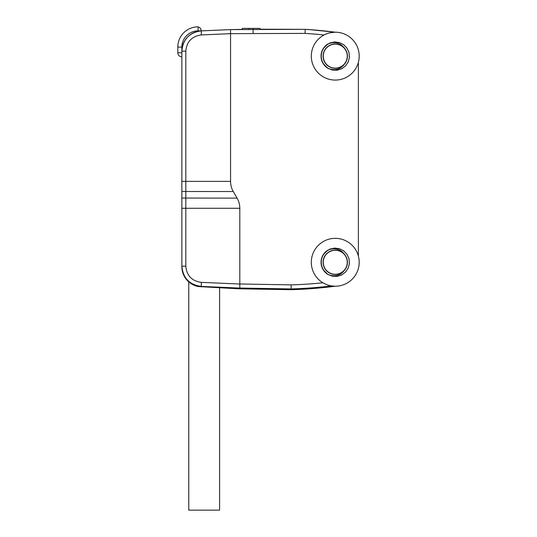 <?xml version="1.0" encoding="UTF-8"?>
<svg xmlns="http://www.w3.org/2000/svg" width="537" height="537" viewBox="0 0 537 537"><rect width="100%" height="100%" fill="white"/><g stroke="black" fill="none" stroke-linecap="round" stroke-linejoin="round"><path stroke-width="0.81" d="M358.38 256.102L358.38 62.319M249.134 29.273L249.134 28.401L242.281 28.401L242.281 29.394L230.561 29.602L305.204 29.34C308.278 29.535 308.278 29.535 305.204 29.34C308.278 29.535 308.278 29.535 305.204 29.34L305.352 29.354M309.923 29.656L335.256 32.193C331.853 32.092 328.127 33.019 324.059 34.972A440.199 440.199 0 0 0 305.076 33.401L305.204 29.34L260.042 29.226L260.042 28.401L253.189 28.401L253.189 29.206M307.07 29.461L307.513 29.34M305.076 33.401L230.561 33.656L230.561 181.378A20.292 20.292 0 0 0 233.28 191.521L237.092 198.133A20.292 20.292 0 0 1 239.811 208.275L239.811 288.08L201.268 286.416C189.433 284.798 182.969 278.045 181.862 266.151L181.862 191.44L181.862 198.052L237.092 198.133M311.312 262.278A23.943 23.943 0 0 0 347.224 283.012A23.943 23.943 0 0 0 347.224 241.543A23.943 23.943 0 0 0 311.312 262.278M239.811 283.979L291.135 284.878A439.434 439.434 0 0 0 322.912 282.791C326.301 284.623 329.154 285.671 331.477 285.919L335.256 286.221A444.253 444.253 0 0 1 291.161 289.705L239.811 288.805M311.312 56.137A23.943 23.943 0 0 0 347.224 76.872A23.943 23.943 0 0 0 347.224 35.402A23.943 23.943 0 0 0 311.312 56.137M335.256 32.193A444.253 444.253 0 0 0 305.204 29.34A444.253 444.253 0 0 1 335.256 32.193L329.758 32.838M291.135 284.878L291.161 289.705M331.477 285.919A443.488 443.488 0 0 1 291.161 288.94L239.811 288.04L239.811 288.846L198.173 286.543A20.292 20.292 -90 0 1 181.862 266.647L181.862 266.151L181.862 266.647A20.292 20.292 90 0 0 188.762 281.891L188.762 510.15L219.599 510.15L219.599 287.966M239.811 288.04L239.811 284.026L201.341 282.361L201.268 286.899M253.115 33.267L253.081 29.206L253.115 33.267M233.28 191.521L185.815 191.501L185.815 51.149L185.815 181.378L181.862 181.378L181.862 191.44L181.862 51.149C182.969 39.261 189.433 32.502 201.268 30.878L201.341 34.932L230.561 33.656L230.561 29.602L201.268 30.878C200.919 28.582 199.858 27.273 198.093 26.944L196.992 26.85L198.079 26.937L198.093 30.878A16.231 16.231 0 0 0 181.862 47.108L181.862 51.149A20.292 20.292 0 0 1 201.268 30.878L230.561 29.602M249.134 28.401L253.189 28.401M181.862 52.774L177.807 52.774A4.061 4.061 0 0 0 181.862 56.828A4.061 4.061 0 0 1 177.807 52.774A4.061 4.061 0 0 0 181.862 56.828A4.061 4.061 0 0 1 177.807 52.774L177.807 47.108A20.292 20.292 0 0 1 196.992 26.85L197.005 26.85M177.807 47.108L177.995 44.316L177.807 47.108L181.862 47.108M345.278 49.229C340.908 42.879 335.115 41.127 327.906 43.98A14.204 14.204 0 0 0 327.906 68.286C335.108 71.146 340.901 69.394 345.278 63.044A12.176 12.176 0 0 0 345.278 49.229M345.13 63.252L346.808 59.976L347.426 55.929L346.667 51.901L344.62 48.357L341.505 45.692L337.686 44.209L333.598 44.074L329.691 45.309L326.415 47.766L324.14 51.169L323.12 55.143L323.475 59.218L325.167 62.95L328 65.91L331.651 67.763L335.712 68.3L339.72 67.461L343.224 65.339L345.821 62.178L347.231 58.325L347.278 54.23L345.962 50.35L343.438 47.128L339.988 44.92L336.001 43.987L331.926 44.423L328.235 46.189L325.335 49.082L323.556 52.774L323.099 56.841L324.019 60.835L326.214 64.292L329.429 66.83L333.309 68.152L337.404 68.118L341.257 66.729L344.425 64.138L346.56 60.641L347.419 56.633L346.895 52.572L345.056 48.914L342.103 46.075L338.377 44.37L334.303 44L330.329 45.001L326.912 47.263L324.442 50.532L323.2 54.432L323.314 58.526L324.784 62.352L327.442 65.474L330.98 67.534L335.001 68.306L339.055 67.702L342.673 65.789L345.452 62.782L347.083 59.023L347.365 54.935L346.284 50.988L343.948 47.618L340.633 45.215L336.706 44.047L332.618 44.249L328.825 45.799L325.758 48.518L323.771 52.096L323.079 56.13L323.764 60.171L325.758 63.749L328.819 66.467L332.611 68.018L336.699 68.226L340.626 67.058L343.948 64.662L346.278 61.292L347.365 57.345L347.083 53.257L345.459 49.498L342.68 46.491L339.062 44.571L335.007 43.967L330.987 44.732L327.449 46.793L324.791 49.914L323.321 53.734L323.2 57.828L324.442 61.735L326.912 65.004L330.322 67.266L334.289 68.273L338.37 67.904L342.096 66.205L345.049 63.366L346.895 59.708L347.419 55.64L346.566 51.639L344.432 48.142L341.263 45.551L337.411 44.155L333.316 44.115L329.436 45.444L326.221 47.974L324.026 51.431L323.099 55.425L323.549 59.493L325.328 63.185L328.228 66.078L331.92 67.843L335.994 68.286L339.981 67.353L343.432 65.152L345.962 61.93L347.278 58.05L347.231 53.955L345.828 50.102L343.23 46.941L339.726 44.813L335.719 43.974L331.658 44.504L328.006 46.357L325.174 49.317L323.475 53.042L323.12 57.123L324.133 61.09L326.409 64.5L329.684 66.957L333.584 68.192L337.679 68.065L341.498 66.588L344.613 63.923L346.667 60.379L347.426 56.351L346.808 52.304L344.882 48.686L341.868 45.914L338.102 44.303L334.021 44.027L330.074 45.121L326.711 47.464L324.314 50.787L323.16 54.714L323.375 58.808L324.932 62.594L327.657 65.648L331.248 67.628L335.283 68.306L339.324 67.608L342.895 65.615L345.606 62.54L347.144 58.748L347.338 54.653L346.164 50.733L343.754 47.417L340.377 45.095L336.424 44.021L332.343 44.316L328.584 45.947L325.583 48.739L323.677 52.364L323.079 56.419L323.865 60.439L325.932 63.97L329.06 66.615L332.886 68.078L336.981 68.186L340.881 66.93L344.143 64.453L346.399 61.037L347.392 57.063L347.009 52.982L345.298 49.263L342.452 46.316L338.787 44.484L334.726 43.974L330.725 44.84L327.228 46.981L324.65 50.156L323.267 54.015L323.24 58.11L324.576 61.983L327.12 65.192L330.584 67.38L334.578 68.293L338.646 67.83L342.331 66.044L345.217 63.131L346.969 59.432L347.405 55.358L346.459 51.377L344.244 47.927L341.015 45.41L337.129 44.108L333.034 44.168L329.188 45.578L326.033 48.189L323.918 51.693L323.086 55.707L323.63 59.768L325.496 63.413L328.463 66.239L332.195 67.917L336.276 68.266L340.243 67.239L343.64 64.957L346.097 61.674L347.318 57.768L347.177 53.673L345.687 49.86L343.015 46.753L339.465 44.712L335.437 43.96L331.389 44.591L327.778 46.524L325.013 49.552L323.408 53.317L323.146 57.405L324.254 61.352L326.603 64.702L329.933 67.085L333.866 68.233L337.961 68.004L341.74 66.434L344.788 63.702L346.761 60.11L347.426 56.07L346.714 52.035L344.707 48.464L341.626 45.766L337.827 44.235L333.739 44.054L329.819 45.242L326.509 47.665L324.194 51.042L323.133 54.996L323.442 59.083L325.086 62.836L327.885 65.823L331.517 67.722L335.571 68.306L339.585 67.514L343.116 65.433L345.754 62.299L347.204 58.466L347.298 54.371L346.029 50.478L343.546 47.222L340.122 44.98L336.142 43.994L332.067 44.383L328.349 46.108L325.415 48.968L323.596 52.633L323.093 56.7L323.965 60.701L326.12 64.185L329.309 66.756L333.168 68.132L337.263 68.145L341.129 66.796L344.331 64.245L346.506 60.775L347.412 56.781L346.936 52.713L345.137 49.028L342.223 46.155L338.518 44.41L334.444 43.987L330.463 44.947L327.02 47.169L324.509 50.404L323.22 54.291L323.287 58.385L324.717 62.232L327.328 65.38L330.846 67.481L334.86 68.306L338.914 67.743L342.559 65.876L345.378 62.903L347.043 59.157L347.379 55.076L346.345 51.116L344.049 47.719L340.76 45.283L336.847 44.068L332.759 44.222L328.946 45.726L325.852 48.404L323.818 51.961L323.079 55.989L323.724 60.037L325.664 63.641L328.698 66.393L332.47 67.984L336.558 68.239L340.498 67.118L343.848 64.762L346.217 61.419L347.352 57.486L347.117 53.398L345.533 49.619L342.794 46.578L339.196 44.618L335.148 43.96L331.121 44.685L327.557 46.706L324.865 49.793L323.348 53.593L323.18 57.687L324.375 61.607L326.805 64.903L330.195 67.206L334.148 68.259L338.236 67.937L341.982 66.286L344.962 63.48L346.848 59.842L347.419 55.788L346.62 51.767L344.526 48.249L341.384 45.618L337.551 44.182L333.457 44.094L329.564 45.377L326.315 47.867L324.079 51.304L323.106 55.277L323.516 59.359L325.247 63.071L328.114 65.997L331.785 67.803L335.853 68.293L339.847 67.407L343.331 65.246L345.895 62.05L347.251 58.191L347.258 54.096L345.895 50.23L343.338 47.034L339.861 44.866L335.86 43.98L331.792 44.464L328.12 46.269L325.254 49.196L323.516 52.908L323.106 56.982L324.079 60.963L326.308 64.393L329.557 66.897L333.443 68.172L337.538 68.092L341.378 66.655L344.519 64.031L346.613 60.513L347.419 56.492L346.855 52.438L344.969 48.8L341.988 45.994L338.243 44.336L334.162 44.014L330.201 45.061L326.811 47.363L324.382 50.659L323.18 54.573L323.348 58.667L324.858 62.473L327.55 65.561L331.107 67.581L335.142 68.306L339.183 67.655L342.787 65.702L345.278 63.044M345.278 255.37C340.908 249.02 335.115 247.275 327.906 250.128A14.204 14.204 0 0 0 327.906 274.434C335.108 277.287 340.901 275.541 345.278 269.185A12.176 12.176 0 0 0 345.278 255.37M345.13 269.393L346.808 266.117L347.426 262.069L346.667 258.042L344.62 254.498L341.505 251.833L337.686 250.349L333.598 250.222L329.691 251.45L326.415 253.907L324.14 257.317L323.12 261.284L323.475 265.365L325.167 269.097L328 272.058L331.651 273.91L335.712 274.447L339.72 273.602L343.224 271.48L345.821 268.319L347.231 264.473L347.278 260.378L345.962 256.498L343.438 253.269L339.988 251.068L336.001 250.128L331.926 250.571L328.235 252.336L325.335 255.223L323.556 258.915L323.099 262.982L324.019 266.976L326.214 270.433L329.429 272.971L333.309 274.3L337.404 274.259L341.257 272.87L344.425 270.279L346.56 266.788L347.419 262.781L346.895 258.72L345.056 255.062L342.103 252.215L338.377 250.517L334.303 250.141L330.329 251.148L326.912 253.41L324.442 256.679L323.2 260.579L323.314 264.674L324.784 268.493L327.442 271.615L330.98 273.675L335.001 274.454L339.055 273.843L342.673 271.93L345.452 268.923L347.083 265.164L347.365 261.076L346.284 257.129L343.948 253.759L340.633 251.356L336.706 250.195L332.618 250.396L328.825 251.94L325.758 254.659L323.771 258.237L323.079 262.278L323.764 266.312L325.758 269.896L328.819 272.615L332.611 274.165L336.699 274.367L340.626 273.205L343.948 270.802L346.278 267.439L347.365 263.486L347.083 259.405L345.459 255.639L342.68 252.632L339.062 250.719L335.007 250.108L330.987 250.88L327.449 252.94L324.791 256.055L323.321 259.881L323.2 263.976L324.442 267.876L326.912 271.145L330.322 273.407L334.289 274.414L338.37 274.045L342.096 272.346L345.049 269.507L346.895 265.849L347.419 261.788L346.566 257.78L344.432 254.283L341.263 251.692L337.411 250.296L333.316 250.262L329.436 251.585L326.221 254.115L324.026 257.579L323.099 261.566L323.549 265.64L325.328 269.326L328.228 272.219L331.92 273.991L335.994 274.434L339.981 273.501L343.432 271.292L345.962 268.07L347.278 264.191L347.231 260.096L345.828 256.25L343.23 253.081L339.726 250.96L335.719 250.114L331.658 250.651L328.006 252.497L325.174 255.458L323.475 259.19L323.12 263.271L324.133 267.238L326.409 270.641L329.684 273.105L333.584 274.34L337.679 274.206L341.498 272.729L344.613 270.064L346.667 266.52L347.426 262.499L346.808 258.445L344.882 254.833L341.868 252.061L338.102 250.443L334.021 250.168L330.074 251.262L326.711 253.605L324.314 256.928L323.16 260.861L323.375 264.949L324.932 268.735L327.657 271.796L331.248 273.776L335.283 274.454L339.324 273.756L342.895 271.756L345.606 268.688L347.144 264.889L347.338 260.801L346.164 256.874L343.754 253.565L340.377 251.235L336.424 250.161L332.343 250.457L328.584 252.095L325.583 254.88L323.677 258.505L323.079 262.559L323.865 266.58L325.932 270.111L329.06 272.762L332.886 274.219L336.981 274.333L340.881 273.078L344.143 270.594L346.399 267.178L347.392 263.204L347.009 259.129L345.298 255.404L342.452 252.464L338.787 250.631L334.726 250.114L330.725 250.98L327.228 253.122L324.65 256.303L323.267 260.156L323.24 264.251L324.576 268.124L327.12 271.339L330.584 273.521L334.578 274.434L338.646 273.971L342.331 272.185L345.217 269.279L346.969 265.58L347.405 261.506L346.459 257.518L344.244 254.075L341.015 251.558L337.129 250.249L333.034 250.309L329.188 251.725L326.033 254.33L323.918 257.841L323.086 261.848L323.63 265.909L325.496 269.561L328.463 272.38L332.195 274.065L336.276 274.407L340.243 273.387L343.64 271.104L346.097 267.822L347.318 263.909L347.177 259.821L345.687 256.001L343.015 252.9L339.465 250.86L335.437 250.108L331.389 250.739L327.778 252.672L325.013 255.693L323.408 259.465L323.146 263.553L324.254 267.493L326.603 270.849L329.933 273.232L333.866 274.373L337.961 274.152L341.74 272.581L344.788 269.843L346.761 266.251L347.426 262.21L346.714 258.176L344.707 254.612L341.626 251.907L337.827 250.383L333.739 250.202L329.819 251.39L326.509 253.806L324.194 257.183L323.133 261.143L323.442 265.224L325.086 268.977L327.885 271.97L331.517 273.863L335.571 274.447L339.585 273.655L343.116 271.574L345.754 268.44L347.204 264.613L347.298 260.519L346.029 256.619L343.546 253.37L340.122 251.121L336.142 250.141L332.067 250.531L328.349 252.249L325.415 255.109L323.596 258.78L323.093 262.841L323.965 266.842L326.12 270.326L329.309 272.903L333.168 274.273L337.263 274.286L341.129 272.944L344.331 270.386L346.506 266.916L347.412 262.922L346.936 258.854L345.137 255.176L342.223 252.296L338.518 250.551L334.444 250.135L330.463 251.088L327.02 253.31L324.509 256.552L323.22 260.438L323.287 264.533L324.717 268.372L327.328 271.521L330.846 273.628L334.86 274.447L338.914 273.89L342.559 272.017L345.378 269.044L347.043 265.305L347.379 261.224L346.345 257.257L344.049 253.867L340.76 251.423L336.847 250.208L332.759 250.363L328.946 251.866L325.852 254.545L323.818 258.102L323.079 262.13L323.724 266.177L325.664 269.782L328.698 272.534L332.47 274.132L336.558 274.38L340.498 273.266L343.848 270.903L346.217 267.567L347.352 263.627L347.117 259.539L345.533 255.76L342.794 252.719L339.196 250.759L335.148 250.108L331.121 250.826L327.557 252.846L324.865 255.934L323.348 259.74L323.18 263.835L324.375 267.748L326.805 271.044L330.195 273.353L334.148 274.4L338.236 274.085L341.982 272.427L344.962 269.621L346.848 265.983L347.419 261.928L346.62 257.914L344.526 254.39L341.384 251.766L337.551 250.323L333.457 250.242L329.564 251.517L326.315 254.014L324.079 257.445L323.106 261.425L323.516 265.5L325.247 269.212L328.114 272.138L331.785 273.951L335.853 274.441L339.847 273.555L343.331 271.386L345.895 268.198L347.251 264.332L347.258 260.237L345.895 256.371L343.338 253.175L339.861 251.014L335.86 250.121L331.792 250.604L328.12 252.417L325.254 255.337L323.516 259.049L323.106 263.123L324.079 267.104L326.308 270.541L329.557 273.038L333.443 274.32L337.538 274.239L341.378 272.803L344.519 270.178L346.613 266.654L347.419 262.64L346.855 258.586L344.969 254.947L341.988 252.135L338.243 250.477L334.162 250.155L330.201 251.202L326.811 253.504L324.382 256.8L323.18 260.72L323.348 264.808L324.858 268.614L327.55 271.702L331.107 273.729L335.142 274.454L339.183 273.803L342.787 271.843L345.278 269.185M327.912 43.98L325.375 45.927L322.549 49.78L321.166 54.351L321.368 59.124L323.14 63.554L327.912 68.293L325.59 66.548L322.683 62.755L321.2 58.211L321.307 53.438L322.992 48.968L326.06 45.309L330.168 42.873L334.853 41.94L339.579 42.611L343.821 44.806L347.09 48.29L349.023 52.66L349.399 57.419L348.171 62.037L345.486 65.984L341.646 68.817L337.082 70.219L332.309 70.032L327.865 68.266L324.261 65.131L321.905 60.983L321.052 56.284L321.804 51.565L324.079 47.37L327.906 43.98L324.677 46.659L322.133 50.7L321.072 55.358L321.616 60.104L323.704 64.4L327.906 68.293L324.932 65.897L322.281 61.923L321.099 57.298L321.515 52.539L323.482 48.189L327.912 43.98L325.315 45.994L322.509 49.86L321.153 54.438L321.388 59.211L323.187 63.635L327.912 68.293L325.657 66.608L322.73 62.829L321.213 58.305L321.294 53.525L322.945 49.048L325.993 45.37L330.087 42.906L334.766 41.94L339.498 42.584L343.747 44.752L347.043 48.216L349.003 52.572L349.406 57.331L348.211 61.95L345.553 65.917L341.727 68.776L337.169 70.206L332.396 70.045L327.946 68.313L324.321 65.205L321.932 61.064L321.052 56.372L321.777 51.653L324.026 47.437L327.906 43.98L324.617 46.726L322.099 50.787L321.066 55.452L321.643 60.191L323.757 64.474L327.906 68.293L324.999 65.957L322.321 62.003L321.106 57.385L321.488 52.626L323.435 48.263L327.912 43.98L325.247 46.054L322.475 49.941L321.139 54.526L321.408 59.298L323.24 63.708L327.912 68.293L325.724 66.669L322.771 62.91L321.233 58.392L321.274 53.613L322.905 49.122L325.925 45.423L330 42.94L334.672 41.946L339.411 42.557L343.68 44.699L346.989 48.142L348.976 52.485L349.412 57.237L348.244 61.869L345.613 65.85L341.807 68.736L337.256 70.199L332.484 70.065L328.02 68.36L324.382 65.272L321.965 61.151L321.052 56.466L321.75 51.74L323.972 47.511L327.906 43.98L324.556 46.793L322.066 50.867L321.066 55.539L321.67 60.278L323.811 64.547L327.906 68.293L325.06 66.024L322.354 62.084L321.113 57.472L321.468 52.713L323.381 48.337L327.912 43.98L325.187 46.122L322.435 50.022L321.133 54.62L321.428 59.385L323.287 63.782L327.912 68.293L325.791 66.729L322.811 62.99L321.247 58.479L321.26 53.707L322.858 49.203L325.858 45.484L329.919 42.973L334.585 41.946L339.324 42.53L343.606 44.645L346.942 48.068L348.956 52.398L349.419 57.15L348.285 61.789L345.674 65.789L341.888 68.696L337.343 70.186L332.571 70.085L328.1 68.407L324.435 65.339L321.999 61.238L321.059 56.553L321.723 51.821L323.918 47.578L327.906 43.98L324.496 46.86L322.032 50.955L321.059 55.626L321.697 60.366L323.865 64.621L327.906 68.293L325.12 66.091L322.395 62.164L321.119 57.566L321.448 52.801L323.334 48.411L327.912 43.98M327.912 250.121L325.375 252.075L322.549 255.921L321.166 260.492L321.368 265.265L323.14 269.702L327.912 274.441L325.59 272.689L322.683 268.896L321.2 264.358L321.307 259.579L322.992 255.109L326.06 251.45L330.168 249.02L334.853 248.081L339.579 248.752L343.821 250.954L347.09 254.431L349.023 258.8L349.399 263.56L348.171 268.178L345.486 272.125L341.646 274.964L337.082 276.367L332.309 276.172L327.865 274.414L324.261 271.279L321.905 267.124L321.052 262.425L321.804 257.713L324.079 253.511L327.906 250.128L324.677 252.806L322.133 256.847L321.072 261.506L321.616 266.245L323.704 270.547L327.906 274.434L324.932 272.037L322.281 268.064L321.099 263.439L321.515 258.68L323.482 254.33L327.912 250.121L325.315 252.135L322.509 256.001L321.153 260.586L321.388 265.352L323.187 269.775L327.912 274.441L325.657 272.749L322.73 268.977L321.213 264.446L321.294 259.673L322.945 255.189L325.993 251.511L330.087 249.047L334.766 248.087L339.498 248.725L343.747 250.9L347.043 254.357L349.003 258.713L349.406 263.472L348.211 268.097L345.553 272.064L341.727 274.924L337.169 276.354L332.396 276.193L327.946 274.461L324.321 271.346L321.932 267.211L321.052 262.519L321.777 257.794L324.026 253.585L327.906 250.128L324.617 252.873L322.099 256.928L321.066 261.593L321.643 266.332L323.757 270.614L327.906 274.434L324.999 272.105L322.321 268.151L321.106 263.526L321.488 258.767L323.435 254.404L327.912 250.121L325.247 252.202L322.475 256.089L321.139 260.673L321.408 265.439L323.24 269.849L327.912 274.441L325.724 272.809L322.771 269.057L321.233 264.533L321.274 259.76L322.905 255.27L325.925 251.571L330 249.081L334.672 248.087L339.411 248.698L343.68 250.846L346.989 254.283L348.976 258.626L349.412 263.385L348.244 268.017L345.613 271.997L341.807 274.884L337.256 276.34L332.484 276.213L328.02 274.501L324.382 271.413L321.965 267.292L321.052 262.606L321.75 257.881L323.972 253.652L327.906 250.128L324.556 252.94L322.066 257.015L321.066 261.68L321.67 266.419L323.811 270.688L327.906 274.434L325.06 272.165L322.354 268.232L321.113 263.62L321.468 258.854L323.381 254.478L327.912 250.121L325.187 252.262L322.435 256.169L321.133 260.76L321.428 265.526L323.287 269.93L327.912 274.441L325.791 272.87L322.811 269.131L321.247 264.62L321.26 259.848L322.858 255.343L325.858 251.631L329.919 249.114L334.585 248.094L339.324 248.671L343.606 250.792L346.942 254.209L348.956 258.539L349.419 263.291L348.285 267.929L345.674 271.93L341.888 274.837L337.343 276.327L332.571 276.226L328.1 274.548L324.435 271.487L321.999 267.379L321.059 262.694L321.723 257.968L323.918 253.726L327.906 250.128L324.496 253.008L322.032 257.095L321.059 261.774L321.697 266.506L323.865 270.762L327.906 274.434L325.12 272.232L322.395 268.312L321.119 263.707L321.448 258.941L323.334 254.558L327.912 250.121M201.268 30.878L198.093 30.878M185.815 185.95L185.815 184.157M181.862 191.44L185.815 191.501L185.815 266.151L181.862 266.151M185.815 266.151C186.701 275.662 191.87 281.073 201.341 282.361M239.811 208.275L181.862 208.275M201.341 34.932C191.87 36.234 186.701 41.638 185.815 51.149L181.862 51.149M185.815 181.378L230.561 181.378"/></g></svg>

